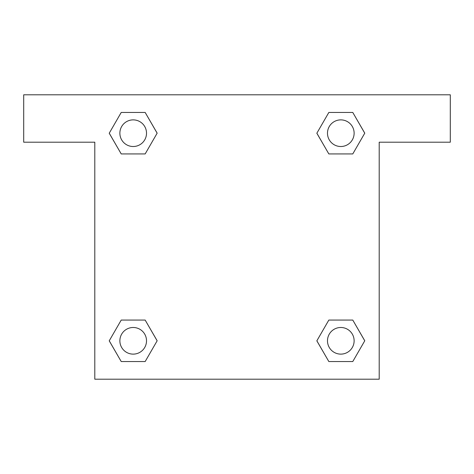 <?xml version="1.0" encoding="UTF-8"?>
<svg xmlns="http://www.w3.org/2000/svg" width="474" height="474" viewBox="0 0 474 474"><rect width="100%" height="100%" fill="white"/><g stroke="black" fill="none" stroke-linecap="round" stroke-linejoin="round"><path stroke-width="0.71" d="M450.3 94.8L23.7 94.8L23.7 142.2L94.8 142.2L94.8 379.2L379.2 379.2L379.2 142.2L450.3 142.2L450.3 94.8M121.22 153.931L145.168 153.931L121.22 153.931L109.251 133.194L121.22 112.457L145.168 112.457L157.137 133.194L145.168 153.931L121.22 153.931L109.221 133.212M145.168 112.457L121.22 112.457L145.168 112.457L157.167 133.176M145.168 320.069L121.22 320.069L145.168 320.069L157.137 340.806L145.168 361.544L121.22 361.544L109.251 340.806L121.22 320.069L145.168 320.069L157.167 340.788M121.22 361.544L145.168 361.544L121.22 361.544L109.221 340.824M352.78 320.069L328.832 320.069L352.78 320.069L364.749 340.806L352.78 361.544L328.832 361.544L316.863 340.806L328.832 320.069L352.78 320.069L364.779 340.788M328.832 361.544L352.78 361.544L328.832 361.544L316.833 340.824M328.832 153.931L352.78 153.931L328.832 153.931L316.863 133.194L328.832 112.457L352.78 112.457L364.749 133.194L352.78 153.931L328.832 153.931L316.833 133.212M352.78 112.457L328.832 112.457L352.78 112.457L364.779 133.176M354.125 340.806A13.319 13.319 0 0 0 334.146 329.27A13.319 13.319 0 0 0 334.146 352.342A13.319 13.319 0 0 0 354.125 340.806M146.513 340.806A13.319 13.319 0 0 0 126.534 329.27A13.319 13.319 0 0 0 126.534 352.342A13.319 13.319 0 0 0 146.513 340.806M354.125 133.194A13.319 13.319 0 0 0 334.146 121.658A13.319 13.319 0 0 0 334.146 144.73A13.319 13.319 0 0 0 354.125 133.194M146.513 133.194A13.319 13.319 0 0 0 126.534 121.658A13.319 13.319 0 0 0 126.534 144.73A13.319 13.319 0 0 0 146.513 133.194"/></g></svg>
